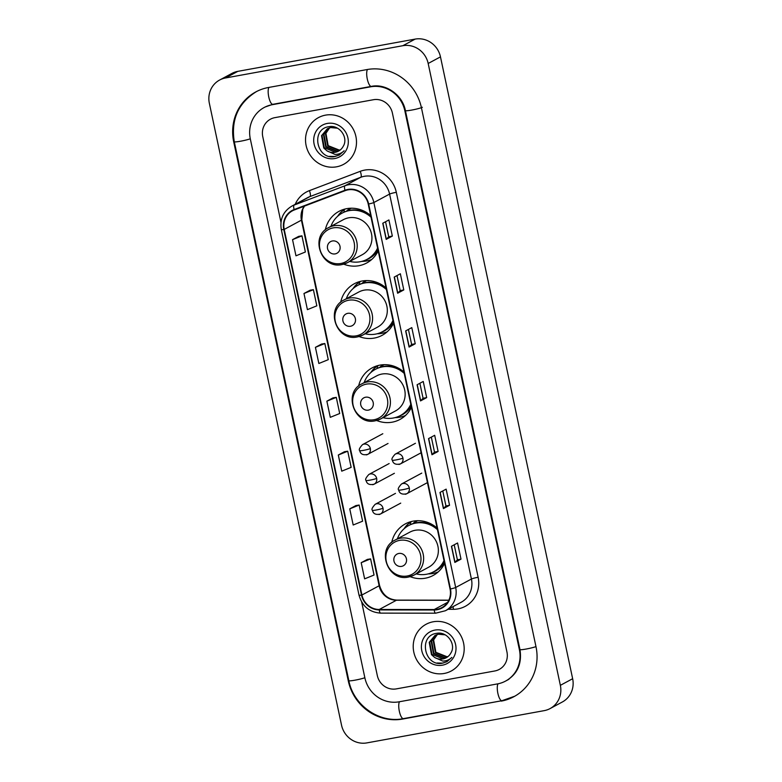 <?xml version="1.0" encoding="UTF-8"?>
<svg xmlns="http://www.w3.org/2000/svg" width="782" height="782" viewBox="0 0 782 782"><rect width="100%" height="100%" fill="white"/><g stroke="black" fill="none" stroke-linecap="round" stroke-linejoin="round"><path stroke-width="1.17" d="M437.109 528.104A29.296 27.8 -118.3 0 0 413.179 521.135A29.296 27.8 -118.3 0 0 405.369 523.872A29.296 27.8 -118.3 0 0 391.723 542.395M410.149 576.657A29.296 27.8 -118.3 0 0 425.31 578.211A29.296 27.8 -118.3 0 0 433.13 575.474A29.296 27.8 -118.3 0 0 444.606 563.382M411.606 521.477A29.296 27.8 -118.3 0 0 410.169 522.914M403.942 372.076A29.296 27.8 -118.3 0 0 380.013 365.106A29.296 27.8 -118.3 0 0 372.203 367.843A29.296 27.8 -118.3 0 0 358.625 386.054M376.641 420.481A29.296 27.8 -118.3 0 0 392.144 422.182A29.296 27.8 -118.3 0 0 399.964 419.445A29.296 27.8 -118.3 0 0 411.44 407.354M378.449 365.448A29.296 27.8 -118.3 0 0 377.266 366.602M386.064 287.981A29.296 27.8 -118.3 0 0 362.144 281.012A29.296 27.8 -118.3 0 0 354.324 283.739A29.296 27.8 -118.3 0 0 340.678 302.263M359.104 336.524A29.296 27.8 -118.3 0 0 374.275 338.078A29.296 27.8 -118.3 0 0 382.085 335.351A29.296 27.8 -118.3 0 0 393.561 323.249M360.57 281.344A29.296 27.8 -118.3 0 0 359.133 282.781M370.688 215.617A29.296 27.8 -118.3 0 0 346.758 208.647A29.296 27.8 -118.3 0 0 338.948 211.384A29.296 27.8 -118.3 0 0 325.302 229.908M343.728 264.16A29.296 27.8 -118.3 0 0 358.889 265.724A29.296 27.8 -118.3 0 0 366.699 262.987A29.296 27.8 -118.3 0 0 378.185 250.895M345.185 208.99A29.296 27.8 -118.3 0 0 343.748 210.417M346.504 211.15A26.813 25.444 61.7 0 1 350.17 208.256M361.89 283.514A26.813 25.444 61.7 0 1 365.556 280.611M379.72 367.393A26.813 25.444 61.7 0 1 383.024 364.735M412.925 523.637A26.813 25.444 61.7 0 1 416.591 520.744M325.517 115.14A26.539 25.18 -118.3 0 0 318.44 117.623A26.539 25.18 -118.3 0 0 307.209 149.303A26.539 25.18 -118.3 0 0 336.504 166.83A26.539 25.18 -118.3 0 0 343.581 164.357A26.539 25.18 -118.3 0 0 354.803 132.666A26.539 25.18 -118.3 0 0 325.517 115.14A26.539 25.18 -118.3 0 0 318.44 117.623A26.539 25.18 -118.3 0 0 307.209 149.303A26.539 25.18 -118.3 0 0 336.504 166.83A26.539 25.18 -118.3 0 0 343.581 164.357A26.539 25.18 -118.3 0 0 354.803 132.666A26.539 25.18 -118.3 0 0 325.517 115.14M433.208 621.778A26.539 25.18 -118.3 0 0 426.131 624.251A26.539 25.18 -118.3 0 0 414.9 655.942A26.539 25.18 -118.3 0 0 444.186 673.468A26.539 25.18 -118.3 0 0 451.263 670.995A26.539 25.18 -118.3 0 0 462.494 639.305A26.539 25.18 -118.3 0 0 433.208 621.778A26.539 25.18 -118.3 0 0 426.131 624.251A26.539 25.18 -118.3 0 0 414.9 655.942A26.539 25.18 -118.3 0 0 444.186 673.468A26.539 25.18 -118.3 0 0 451.263 670.995A26.539 25.18 -118.3 0 0 462.494 639.305A26.539 25.18 -118.3 0 0 433.208 621.778M347.97 189.87A17.693 16.784 61.7 0 1 368.234 204.082L450.061 589.042A17.693 16.784 61.7 0 1 441.84 607.634A17.693 16.784 61.7 0 1 434.186 609.549L379.241 609.491A17.693 16.784 61.7 0 1 361.919 595.014L284.208 229.419A17.693 16.784 61.7 0 1 292.429 210.827A17.693 16.784 61.7 0 1 294.315 209.957L345.145 190.661A17.693 16.784 61.7 0 1 347.97 189.87M347.882 189.44A18.133 17.204 -118.3 0 0 344.989 190.251L294.149 209.547A18.133 17.204 -118.3 0 0 283.798 229.497L361.509 595.092A18.133 17.204 -118.3 0 0 379.26 609.921L434.206 609.989A18.133 17.204 -118.3 0 0 450.471 588.963L368.645 204.004A18.133 17.204 -118.3 0 0 347.882 189.44M454.205 544.79L457.402 559.795L454.86 562.434L461.009 559.13L457.568 542.982L451.429 546.286L454.86 562.434M457.402 559.785L461.009 559.13M449.562 505.289L445.955 505.944L443.414 508.593L449.562 505.289L446.131 489.141L439.983 492.445L443.414 508.593M438.115 451.449L434.509 452.104L431.967 454.753L438.115 451.449L434.684 435.3L428.536 438.604L431.967 454.753M392.339 236.086L388.732 236.741L386.191 239.39L392.339 236.086L388.908 219.938L382.76 223.241L386.191 239.39M396.992 275.587L400.179 290.591L397.637 293.23L403.786 289.927L400.355 273.778L394.206 277.082L397.637 293.23M400.179 290.581L403.786 289.927M415.232 343.767L411.625 344.422L409.084 347.071L415.232 343.767L411.791 327.619L405.653 330.923L409.084 347.071M426.669 397.608L423.062 398.263L420.53 400.912L426.669 397.608L423.238 381.46L417.089 384.764L420.53 400.912M494.83 670.966A16.588 15.738 -118.3 0 0 499.248 669.421A16.588 15.738 -118.3 0 0 506.951 651.983L392.398 113.048A16.588 15.738 -118.3 0 0 373.405 99.725L274.883 117.642A16.588 15.738 -118.3 0 0 270.455 119.187A16.588 15.738 -118.3 0 0 262.752 136.625L280.973 222.313L262.752 136.625A16.588 15.738 -118.3 0 1 270.455 119.187A16.588 15.738 -118.3 0 1 274.883 117.642L373.405 99.725A16.588 15.738 -118.3 0 1 392.398 113.048L506.951 651.983A16.588 15.738 -118.3 0 1 499.248 669.421A16.588 15.738 -118.3 0 1 494.83 670.966L396.298 688.893L494.83 670.966M361.675 602.023L377.315 675.57A16.588 15.738 -118.3 0 0 396.298 688.893A16.588 15.738 -118.3 0 1 377.315 675.57L361.675 602.023M355.908 505.573L349.75 508.857L353.19 525.005L362.604 521.193L359.163 505.045L355.839 505.583M367.345 559.413L361.196 562.698L364.627 578.846L374.04 575.034L370.609 558.886L367.286 559.423M321.568 344.051L315.42 347.335L318.851 363.483L328.264 359.671L324.833 343.523L321.51 344.06M310.131 290.21L303.973 293.494L307.414 309.643L316.827 305.83L313.387 289.682L310.063 290.22M298.685 236.369L292.536 239.654L295.967 255.812L305.381 251.99L301.95 235.841L298.616 236.379M344.461 451.732L338.313 455.016L341.744 471.165L351.157 467.353L347.726 451.204L344.393 451.742M326.866 401.176L330.297 417.324L339.711 413.512L336.28 397.364L332.946 397.901L326.866 401.176L336.28 397.364M423.072 398.273L419.875 383.268M411.625 344.432L408.429 329.427M388.732 236.75L385.546 221.746M434.509 452.113L431.322 437.109M445.955 505.954L442.768 490.949M315.42 347.335L324.833 343.523M303.973 293.494L313.387 289.682M292.536 239.654L301.95 235.841M338.313 455.016L347.726 451.204M349.75 508.857L359.163 505.045M361.196 562.698L370.609 558.886M399.045 701.816L497.577 683.888A29.853 28.328 -118.3 0 0 505.534 681.102A29.853 28.328 -118.3 0 0 519.395 649.725L404.841 110.78A29.853 28.328 -118.3 0 0 370.658 86.802L272.136 104.72A29.853 28.328 -118.3 0 0 264.169 107.505A29.853 28.328 -118.3 0 0 250.308 138.893L364.871 677.828A29.853 28.328 -118.3 0 0 399.045 701.816M544.194 710.643A22.111 20.987 -118.3 0 0 550.088 708.58A22.111 20.987 -118.3 0 0 560.352 685.335L428.174 63.479A22.111 20.987 -118.3 0 0 402.857 45.708L225.509 77.975A22.111 20.987 -118.3 0 0 219.615 80.038A22.111 20.987 -118.3 0 0 209.351 103.283L341.529 725.139A22.111 20.987 -118.3 0 0 366.846 742.9L544.194 710.643M550.088 708.58L562.385 701.962A22.111 20.987 -118.3 0 0 572.649 678.717L440.471 56.861A22.111 20.987 -118.3 0 0 415.154 39.1L237.806 71.358A22.111 20.987 -118.3 0 0 231.912 73.42L219.615 80.038M501.233 701.122A47.546 45.112 -118.3 0 0 513.911 696.684A47.546 45.112 -118.3 0 0 535.993 646.704L421.43 107.76A47.546 45.112 -118.3 0 0 366.993 69.569L268.47 87.496A47.546 45.112 -118.3 0 0 255.792 91.924A47.546 45.112 -118.3 0 0 233.72 141.913L348.273 680.848A47.546 45.112 -118.3 0 0 402.71 719.039L502.034 700.692M340.199 150.017L338.811 150.349L327.697 145.931L325.439 133.595L329.339 127.935M340.414 149.831L339.3 150.085L328.186 145.677L325.928 133.331L329.613 127.847M339.28 150.682L336.866 151.395L325.752 146.987L323.484 134.641L328.293 128.316M339.515 150.525L337.355 151.131L326.231 146.723L323.973 134.377L328.548 128.219M326.993 150.858A12.492 11.857 -118.3 0 0 335.136 152.334A12.492 11.857 -118.3 0 0 338.459 151.161A12.492 11.857 -118.3 0 0 343.093 146.517C348.889 137.769 339.466 124.602 329.173 126.664C310.571 128.707 316.378 159.352 333.973 156.732L339.202 155.08L344.139 150.77C341.607 153.233 338.557 154.445 334.999 154.425L326.993 150.858L323.797 148.033L321.539 135.687L327.296 128.795L330.718 127.583L337.433 128.189M338.557 151.112L335.4 152.187L324.286 147.769L322.018 135.433L327.541 128.668M327.277 123.439A18.025 17.096 -118.3 0 0 314.1 144.064A18.025 17.096 -118.3 0 0 334.735 158.541A18.025 17.096 -118.3 0 0 347.912 137.915A18.025 17.096 -118.3 0 0 327.277 123.439M339.3 155.031L335.087 156.478L329.447 156.351M335.146 253.896A6.637 6.295 -118.3 0 0 339.994 246.301A6.637 6.295 -118.3 0 0 332.399 240.973A6.637 6.295 -118.3 0 0 327.55 248.568A6.637 6.295 -118.3 0 0 335.146 253.896M342.213 264.492A19.902 18.885 -118.3 0 0 347.521 262.635L362.252 254.717A19.902 18.885 -118.3 0 0 370.678 230.944A19.902 18.885 -118.3 0 0 348.704 217.807A19.902 18.885 -118.3 0 0 343.396 219.654L328.665 227.582C309.398 236.555 321.382 269.555 342.057 264.541L347.521 262.635A19.902 18.885 -118.3 0 0 355.947 238.872A19.902 18.885 -118.3 0 0 333.973 225.724A19.902 18.885 -118.3 0 0 328.665 227.582M349.779 261.423A26.256 24.916 -118.3 0 0 360.101 261.765A26.256 24.916 -118.3 0 0 367.11 259.321A26.256 24.916 -118.3 0 0 377.579 248.07M371.01 217.171A26.256 24.916 -118.3 0 0 349.231 210.622A26.256 24.916 -118.3 0 0 342.233 213.066A26.256 24.916 -118.3 0 0 330.923 226.369M367.11 259.321L367.726 258.989A26.256 24.916 -118.3 0 0 377.716 248.725M370.785 216.096A26.256 24.916 -118.3 0 0 349.847 210.29A26.256 24.916 -118.3 0 0 342.848 212.733L342.233 213.066M364.021 211.13A20.733 19.667 -118.3 0 0 361.743 211.081M351.255 208.217A26.256 24.916 -118.3 0 0 350.835 208.442A26.256 24.916 -118.3 0 0 347.052 210.974M371.714 259.487A28.748 27.272 61.7 0 1 366.611 260.963A28.748 27.272 61.7 0 1 362.408 261.383L361.783 261.403M337.56 216.36L337.912 215.852A28.748 27.272 61.7 0 1 341.578 211.59L344.031 210.27L344.403 211.971M338.626 215.461L341.578 211.59M350.522 326.26A6.637 6.295 -118.3 0 0 355.37 318.665A6.637 6.295 -118.3 0 0 347.775 313.338A6.637 6.295 -118.3 0 0 342.927 320.923A6.637 6.295 -118.3 0 0 350.522 326.26M357.599 336.856A19.902 18.885 -118.3 0 0 362.907 334.999L377.638 327.072A19.902 18.885 -118.3 0 0 386.054 303.308A19.902 18.885 -118.3 0 0 364.089 290.161A19.902 18.885 -118.3 0 0 358.782 292.018L344.051 299.946C324.784 308.91 336.759 341.92 357.442 336.905L362.907 334.999A19.902 18.885 -118.3 0 0 371.323 311.226A19.902 18.885 -118.3 0 0 349.358 298.089A19.902 18.885 -118.3 0 0 344.051 299.946M365.165 333.777A26.256 24.916 -118.3 0 0 375.487 334.129A26.256 24.916 -118.3 0 0 382.486 331.685A26.256 24.916 -118.3 0 0 392.965 320.434M386.396 289.536A26.256 24.916 -118.3 0 0 364.617 282.976A26.256 24.916 -118.3 0 0 357.609 285.43A26.256 24.916 -118.3 0 0 346.309 298.724M382.486 331.685L383.102 331.353A26.256 24.916 -118.3 0 0 393.102 321.089M386.161 288.46A26.256 24.916 -118.3 0 0 365.233 282.654A26.256 24.916 -118.3 0 0 358.224 285.098L357.609 285.43M379.397 283.495A20.733 19.667 -118.3 0 0 377.12 283.436M366.641 280.582A26.256 24.916 -118.3 0 0 366.22 280.797A26.256 24.916 -118.3 0 0 362.428 283.338M387.1 331.851A28.748 27.272 61.7 0 1 381.997 333.327A28.748 27.272 61.7 0 1 377.784 333.748L377.159 333.758M352.936 288.724L353.298 288.216A28.748 27.272 61.7 0 1 356.954 283.954L359.417 282.625L359.779 284.335M354.002 287.815L356.954 283.954M368.351 410.139A6.637 6.295 -118.3 0 0 373.2 402.544A6.637 6.295 -118.3 0 0 365.605 397.217A6.637 6.295 -118.3 0 0 360.756 404.812A6.637 6.295 -118.3 0 0 368.351 410.139M375.428 420.736A19.902 18.885 -118.3 0 0 380.736 418.878L395.467 410.961A19.902 18.885 -118.3 0 0 403.883 387.188A19.902 18.885 -118.3 0 0 381.919 374.05A19.902 18.885 -118.3 0 0 376.611 375.898L361.88 383.825C342.614 392.799 354.588 425.799 375.272 420.794L380.736 418.878A19.902 18.885 -118.3 0 0 389.153 395.115A19.902 18.885 -118.3 0 0 367.188 381.968A19.902 18.885 -118.3 0 0 361.88 383.825M382.994 417.666A26.256 24.916 -118.3 0 0 393.317 418.008A26.256 24.916 -118.3 0 0 400.316 415.565A26.256 24.916 -118.3 0 0 410.794 404.314M404.226 373.415A26.256 24.916 -118.3 0 0 382.447 366.866A26.256 24.916 -118.3 0 0 375.438 369.309A26.256 24.916 -118.3 0 0 364.138 382.613M400.316 415.565L400.931 415.232A26.256 24.916 -118.3 0 0 410.931 404.968M403.991 372.34A26.256 24.916 -118.3 0 0 383.063 366.533A26.256 24.916 -118.3 0 0 376.054 368.977L375.438 369.309M396.757 367.345A20.733 19.667 -118.3 0 0 394.949 367.325M384.04 364.686A26.256 24.916 -118.3 0 0 380.257 367.217M405.447 415.516A28.748 27.272 61.7 0 1 399.827 417.207A28.748 27.272 61.7 0 1 395.614 417.637L394.988 417.647M370.766 372.613L371.127 372.095A28.748 27.272 61.7 0 1 374.783 367.833L377.247 366.514L377.608 368.214M371.831 371.704L374.783 367.833M401.567 566.383A6.637 6.295 -118.3 0 0 406.415 558.788A6.637 6.295 -118.3 0 0 398.82 553.461A6.637 6.295 -118.3 0 0 393.972 561.056A6.637 6.295 -118.3 0 0 401.567 566.383M408.634 576.979A19.902 18.885 -118.3 0 0 413.942 575.122L428.673 567.204A19.902 18.885 -118.3 0 0 437.099 543.431A19.902 18.885 -118.3 0 0 415.125 530.294A19.902 18.885 -118.3 0 0 409.817 532.151L395.086 540.069C375.819 549.042 387.804 582.052 408.478 577.038L413.942 575.122A19.902 18.885 -118.3 0 0 422.368 551.359A19.902 18.885 -118.3 0 0 400.394 538.212A19.902 18.885 -118.3 0 0 395.086 540.069M416.2 573.91A26.256 24.916 -118.3 0 0 426.532 574.252A26.256 24.916 -118.3 0 0 433.531 571.808A26.256 24.916 -118.3 0 0 444 560.567M437.431 529.658A26.256 24.916 -118.3 0 0 415.653 523.109A26.256 24.916 -118.3 0 0 408.654 525.553A26.256 24.916 -118.3 0 0 397.354 538.857M433.531 571.808L434.147 571.476A26.256 24.916 -118.3 0 0 444.147 561.212M437.206 528.583A26.256 24.916 -118.3 0 0 416.268 522.777A26.256 24.916 -118.3 0 0 409.269 525.23L408.654 525.553M430.442 523.627A20.733 19.667 -118.3 0 0 428.165 523.569M417.676 520.704A26.256 24.916 -118.3 0 0 417.256 520.929A26.256 24.916 -118.3 0 0 413.473 523.461M438.135 571.974A28.748 27.272 61.7 0 1 433.033 573.46A28.748 27.272 61.7 0 1 428.829 573.88L428.204 573.89M403.981 528.857L404.333 528.339A28.748 27.272 61.7 0 1 407.999 524.077L410.452 522.757L410.824 524.458M405.047 527.948L407.999 524.077M447.881 656.655L446.502 656.988L435.388 652.569L433.13 640.233L437.03 634.573M448.106 656.469L446.991 656.724L435.877 652.305L433.619 639.969L437.304 634.485M446.972 657.32L444.557 658.033L433.433 653.625L431.175 641.279L435.985 634.955M447.206 657.163L445.046 657.77L433.922 653.361L431.664 641.015L436.239 634.847M434.684 657.496A12.492 11.857 -118.3 0 0 442.817 658.962A12.492 11.857 -118.3 0 0 446.151 657.799A12.492 11.857 -118.3 0 0 450.784 653.156C456.58 644.407 447.157 631.24 436.864 633.303C418.262 635.346 424.069 665.99 441.664 663.371L446.893 661.719L451.83 657.408C449.298 659.871 446.248 661.083 442.69 661.064L434.684 657.496L431.488 654.671L429.22 642.325L434.988 635.434L438.409 634.222L445.124 634.828M446.239 657.75L443.091 658.825L431.977 654.407L429.709 642.061L435.232 635.307M434.968 630.077A18.025 17.096 -118.3 0 0 421.791 650.702A18.025 17.096 -118.3 0 0 442.426 665.179A18.025 17.096 -118.3 0 0 455.603 644.554A18.025 17.096 -118.3 0 0 434.968 630.077M446.981 661.67L442.778 663.116L437.138 662.989M295.215 204.298A27.644 26.226 61.7 0 1 309.418 190.632L360.248 171.326A27.644 26.226 61.7 0 1 396.318 192.304L478.134 577.263A5.533 0.508 -12 0 0 471.419 579.032L389.592 194.073A22.111 20.987 -118.3 0 0 364.275 176.312A22.111 20.987 -118.3 0 0 360.737 177.289L309.907 196.595A22.111 20.987 -118.3 0 0 307.541 197.67L291.803 206.135A22.111 20.987 61.7 0 1 294.169 205.06A5.533 1.73 69.2 0 0 294.149 209.547M478.134 577.263A27.644 26.226 61.7 0 1 457.929 608.895A27.644 26.226 61.7 0 1 453.345 609.305L448.096 609.295M461.145 602.277A22.111 20.987 -118.3 0 0 471.419 579.032L455.681 587.487A22.111 20.987 61.7 0 1 445.408 610.742L461.145 602.277M309.418 190.632A5.533 1.73 -110.8 0 1 309.907 196.595L294.169 205.06L344.999 185.754A22.111 20.987 61.7 0 1 348.537 184.767A22.111 20.987 61.7 0 1 373.855 202.538A5.533 0.508 168 0 1 368.645 204.004M344.989 190.251A5.533 1.73 69.2 0 1 344.999 185.754L360.737 177.289A5.533 1.73 -110.8 0 0 360.248 171.326M291.803 206.135C283.192 211.453 279.702 219.273 281.315 229.595A5.533 0.508 -12 0 0 283.798 229.497M361.509 595.092A5.533 0.508 168 0 1 359.026 595.18C362.193 606.314 369.397 612.296 380.658 613.127L435.613 613.196L445.408 610.742M379.26 609.921A5.533 1.554 90.1 0 0 380.658 613.127M434.206 609.989A5.533 1.554 90.1 0 0 435.613 613.196M450.471 588.963A5.533 0.508 -12 0 0 455.681 587.487L373.855 202.538L389.592 194.073A5.533 0.508 -12 0 1 396.318 192.304M453.022 606.646A5.533 1.554 -89.9 0 1 453.345 609.305M361.919 595.014L379.133 585.757A17.693 16.784 -118.3 0 0 396.445 600.234L448.79 600.293M379.241 609.491L396.445 600.234A9.951 2.796 -89.9 0 1 396.865 600.117L448.848 600.175M434.186 609.549L447.656 602.306M304.345 206.155A17.693 16.784 -118.3 0 0 301.422 220.162L379.133 585.757A9.951 0.919 -12 0 0 379.534 585.386C382.3 594.623 388.087 599.54 396.865 600.117M284.208 229.419L301.422 220.162A9.951 0.919 -12 0 0 301.823 219.791L379.534 585.386M420.677 400.814L417.246 384.676M409.23 346.973L405.799 330.835M397.784 293.133L394.363 276.994M386.347 239.292L382.916 223.163M432.123 454.655L428.692 438.516M443.56 508.496L440.139 492.357M455.007 562.336L451.576 546.198M535.963 646.606A8.846 0.821 168 0 1 526.159 649.04A8.846 0.821 168 0 1 519.962 649.559C522.063 663.527 517.567 673.879 506.453 680.614M502.161 700.623A8.846 2.669 -100.3 0 1 501.907 700.711A8.846 2.669 -100.3 0 1 497.87 693.331A8.846 2.669 -100.3 0 1 498.066 683.791M514.83 696.195L501.907 700.711L403.385 718.629A8.846 2.669 -100.3 0 1 399.338 711.249A8.846 2.669 -100.3 0 1 399.534 701.718M403.385 718.629C379.446 723.614 353.464 705.403 348.84 680.682A8.846 0.821 -12 0 0 355.038 680.164A8.846 0.821 -12 0 0 364.842 677.74M256.711 91.426C238.266 102.843 230.798 119.607 234.287 141.747A8.846 0.821 -12 0 0 240.475 141.229A8.846 0.821 -12 0 0 250.289 138.795M268.959 87.408A8.846 2.669 79.7 0 0 268.764 96.939A8.846 2.669 79.7 0 0 272.81 104.319L371.333 86.391C385.741 83.254 402.456 94.749 405.408 110.614L519.962 649.559M367.481 69.49A8.846 2.669 79.7 0 0 367.286 79.011A8.846 2.669 79.7 0 0 371.333 86.391M422.358 107.271A8.846 0.821 168 0 1 411.596 110.096A8.846 0.821 168 0 1 405.408 110.614M572.649 678.717L560.352 685.335M237.806 71.358L225.509 77.975M415.154 39.1L402.857 45.708M440.471 56.861L428.174 63.479M403.512 718.609L402.71 719.039M348.811 680.555L348.273 680.848M234.258 141.62L233.72 141.913M519.932 649.431L519.395 649.725M272.938 104.289L272.136 104.72M371.46 86.372L370.658 86.802M405.379 110.487L404.841 110.78M340.796 263.495A18.279 17.351 -118.3 0 0 354.158 242.576A18.279 17.351 -118.3 0 0 333.22 227.885A18.279 17.351 -118.3 0 0 319.858 248.813A18.279 17.351 -118.3 0 0 340.796 263.495M365.262 260.211A26.51 25.151 -118.3 0 0 378.009 250.064M356.172 335.859A18.279 17.351 -118.3 0 0 369.534 314.931A18.279 17.351 -118.3 0 0 348.606 300.249A18.279 17.351 -118.3 0 0 335.243 321.177A18.279 17.351 -118.3 0 0 356.172 335.859M380.638 332.575A26.51 25.151 -118.3 0 0 393.385 322.428M374.001 419.738A18.279 17.351 -118.3 0 0 387.364 398.82A18.279 17.351 -118.3 0 0 366.435 384.128A18.279 17.351 -118.3 0 0 353.073 405.056A18.279 17.351 -118.3 0 0 374.001 419.738M398.468 416.454A26.51 25.151 -118.3 0 0 411.215 406.317M407.217 575.992A18.279 17.351 -118.3 0 0 420.579 555.064A18.279 17.351 -118.3 0 0 399.641 540.372A18.279 17.351 -118.3 0 0 386.279 561.3A18.279 17.351 -118.3 0 0 407.217 575.992M431.684 572.698A26.51 25.151 -118.3 0 0 444.43 562.561M402.945 458.115A5.533 5.249 -118.3 0 0 395.145 454.195C392.183 457.431 391.254 459.435 392.359 460.207A5.533 0.508 -12 0 0 396.23 459.884A5.533 0.508 168 0 0 402.945 458.115A5.533 5.249 -118.3 0 1 400.384 463.931C395.8 464.967 393.131 463.726 392.359 460.207M398.908 464.449A5.533 5.249 -118.3 0 0 400.384 463.931L420.667 453.022M409.289 487.948A5.533 5.249 -118.3 0 0 401.479 484.019C398.517 487.254 397.588 489.258 398.693 490.04A5.533 0.508 -12 0 0 402.564 489.718A5.533 0.508 168 0 0 409.289 487.948A5.533 5.249 -118.3 0 1 406.718 493.755C402.144 494.791 399.465 493.55 398.693 490.04M405.242 494.273A5.533 5.249 -118.3 0 0 406.718 493.755L427.011 482.846M370.326 448.565A5.533 5.249 -118.3 0 0 362.516 444.635C359.554 447.871 358.625 449.875 359.73 450.657A5.533 0.508 -12 0 0 363.601 450.334A5.533 0.508 168 0 0 370.326 448.565A5.533 5.249 -118.3 0 1 367.755 454.371C363.18 455.407 360.502 454.166 359.73 450.657M366.279 454.889A5.533 5.249 -118.3 0 0 367.755 454.371L388.038 443.462M376.66 478.389A5.533 5.249 -118.3 0 0 368.86 474.469C365.898 477.694 364.969 479.708 366.074 480.48A5.533 0.508 -12 0 0 369.945 480.158A5.533 0.508 168 0 0 376.66 478.389A5.533 5.249 -118.3 0 1 374.099 484.205C369.515 485.231 366.846 483.99 366.074 480.48M372.623 484.713A5.533 5.249 -118.3 0 0 374.099 484.205L394.382 473.296M383.004 508.222A5.533 5.249 -118.3 0 0 375.204 504.292C372.232 507.528 371.303 509.532 372.408 510.314A5.533 0.508 -12 0 0 376.279 509.991A5.533 0.508 168 0 0 383.004 508.222A5.533 5.249 -118.3 0 1 380.433 514.028C375.859 515.064 373.18 513.823 372.408 510.314M378.967 514.546A5.533 5.249 -118.3 0 0 380.433 514.028L400.726 503.119M281.315 229.595L359.026 595.18M304.501 206.096L302.781 209.165L301.823 219.791M265.098 107.007L272.81 104.319M348.84 680.682L234.287 141.747M508.916 679.284L505.534 681.102M415.428 443.286L395.145 454.195M421.772 473.11L401.479 484.019M382.809 433.727L362.516 444.635M389.143 463.55L368.86 474.469M395.487 493.383L375.204 504.292"/></g></svg>
